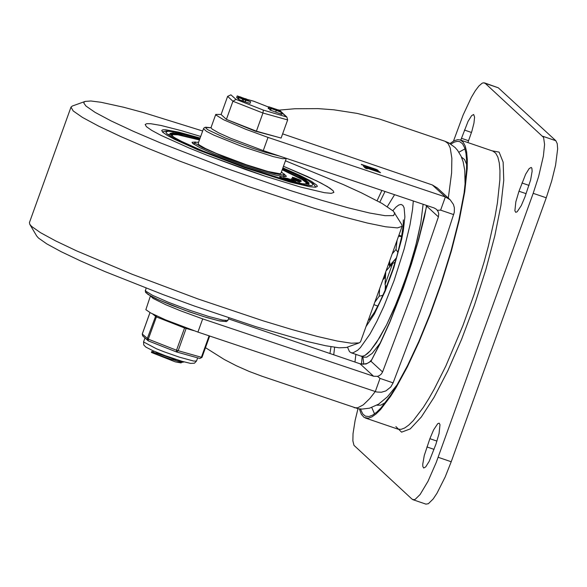 <?xml version="1.0" encoding="UTF-8"?>
<svg xmlns="http://www.w3.org/2000/svg" width="587" height="587" viewBox="0 0 587 587"><rect width="100%" height="100%" fill="white"/><g stroke="black" fill="none" stroke-linecap="round" stroke-linejoin="round"><path stroke-width="0.88" d="M347.467 347.1L349.47 351.62L351.092 352.736L353 352.86L357.71 350.234L360.455 347.526L369.883 334.194L376.803 321.485L383.861 306.37L394.046 280.689L404.208 248.829L409.961 225.048L412.522 209.64L413.314 200.974M394.589 194.686L387.317 206.617M403.841 284.035L412.213 258.449L417.203 239.885L420.798 222.921L423.117 204.261L420.798 222.921L415.684 245.938L408.236 271.245L397.15 301.461L386.598 324.831L376.377 342.801L370.258 350.872L367.513 353.579L365.019 355.362L362.803 356.199L360.895 356.082L362.803 356.199L365.019 355.362L370.258 350.872L379.686 337.532L386.598 324.831L393.664 309.716L403.841 284.035M386.327 287.19L385.043 284.475L392.6 263.497L395.139 262.162M374.763 302.29L379.187 296.2L382.937 295.276M377.823 306.091L373.904 304.653M398.969 236.245L399.292 235.343L398.903 235.218M399.292 235.343L399.145 236.26M401.684 236.201L399.453 235.402M398.544 236.231L401.618 236.546M397.949 252.395L395.998 249.504L397.069 240.325M453.487 141.1L463.128 115.001L471.39 97.317L475.345 90.684L478.948 85.937L482.03 83.295L483.328 82.804L485.222 83.339L543.584 137.424L544.582 144.453L543.379 156.113L538.609 176.555L533.187 193.328L436.214 462.49L428.004 481.289L420.131 494.481L415.303 499.243L413.996 499.735L412.103 499.199L353.968 445.335L352.882 440.881L353.029 433.632L355.12 420.424L357.982 408.684M467.905 142.582L471.867 131.253L473.951 123.094L474.597 117.07L473.658 114.502L471.64 115.624L468.11 121.245L460.773 140.146M435.906 444.242L439.039 433.646L439.993 424.709L439.149 423.146L437.719 423.682L433.602 429.882L429.882 438.687L424.262 455.512L422.75 464.236L422.823 466.467L423.675 468.03L425.692 466.907L429.222 461.287L435.906 444.242M518.974 191.23L515.841 201.825L514.887 210.762L515.738 212.325L517.162 211.782L521.285 205.582L525.005 196.784L530.619 179.96L532.138 171.235L531.873 168.234L531.213 167.442L529.188 168.564L525.666 174.185L518.974 191.23L526.121 193.673M484.458 82.87L498.282 87.793L485.222 83.339M412.874 499.669L425.942 504.13L428.371 503.705L433.199 498.943L436.999 493.219L445.225 476.857L451.212 461.749L546.255 197.79L551.677 181.016L555.566 165.277L557.65 148.907L557.232 143.654L555.845 140.726L498.282 87.793M389.739 262.374L389.1 264.172L389.717 266.769M396.313 258.229L390.194 265.177L390.289 266.116M385.564 285.583L385.329 289.633M384.243 275.941L385.578 275.178M384.984 275.597L383.839 278.766M386.591 269.426L387.141 269.697M388.763 263.394L388.932 264.113L389.702 261.985M395.998 249.504L392.219 253.789M389.607 261.061L390.032 265.126L396.416 257.869M385.043 284.475L385.776 271.686M386.048 270.937L392.6 263.497M382.841 279.83L385.476 277.02M385.138 290.103L385.417 285.267M379.606 288.826L379.187 296.2M383.546 279.082L384.823 275.538M375.284 391.602L380.031 378.41L393.099 382.871L390.803 386.98L385.916 390.891L381.425 392.233L376.773 392.021L197.929 332.088L165.49 319.827L150.61 312.922L145.862 309.687L150.426 295.899L153.148 298.453L165.82 304.726L180.378 310.736L202.684 318.888L197.929 332.088M282.633 133.858L432.362 184.964L437.337 187.987L450.156 199.785L453.428 204.43L454.367 207.739L454.294 212.355L445.614 239.012L420.123 311.792L393.099 382.871M432.362 184.964L445.372 196.938L450.156 199.785M205.479 347.673L224.351 359.538L236.473 365.811L249.101 371.41L262.169 376.296L358.121 408.713L362.084 409.088L369.575 408.17L378.571 404.172L387.457 396.79L397.186 384.764M329.945 353.484L331.017 346.726M377.096 200.71L381.888 190.423M448.314 198.09L451.608 172.894L451.865 158.255L450.207 147.88L448.072 143.529L445.137 141.32L379.994 119.212L357.16 113.408L333.805 109.791L318.132 108.624L294.74 108.756L279.397 110.099M385.006 191.472L379.804 202.177M334.627 347.291L333.732 354.775M426.433 207.013L418.384 240.208L411.34 263.834L403.262 287.659L389.856 321.815L380.545 342.309L370.969 361.262L366.024 364.028L360.066 363.793L228.526 318.873L360.066 363.793L373.567 376.238L377.529 376.34L379.356 375.621L381.301 374.051L382.577 371.96L370.969 361.262L380.332 343.175L389.775 322.395L403.342 287.835L411.509 263.754L418.634 239.841L424.445 216.977L426.617 205.435M221.123 114.443L215.759 114.421L215.95 115.023L223.588 119.741L245.667 129.235L268.017 137.409L263.262 150.61L434.145 207.967L436.515 209.361L438.085 211.518L438.738 213.917L438.408 216.889L426.8 206.198L426.83 205.509M366.449 167.97L367.315 168.821L365.327 168.109L364.248 167.097L365.099 167.31L380.611 172.725L366.449 167.97L366.251 168.513M379.782 171.947L363.426 166.341L379.767 171.984M363.448 165.204L369.927 167.757L363.448 165.204L363.265 165.703M371.402 167.919L376.282 169.914L371.402 167.919L371.211 168.462M371.468 168.491L361.247 164.338L376.421 169.438L378.322 170.656L371.468 168.491M263.262 150.61L230.823 138.349L218.841 132.941L212.09 129.067L211.012 127.614L215.759 114.421M438.408 216.889L411.421 295.283L382.577 371.96M437.322 210.256L440.617 210.139L445.372 196.938L268.017 137.409M440.617 210.139L453.685 214.6M380.031 378.41L377.529 376.34M373.567 376.238L202.684 318.888M359.383 408.897L361.343 414.327L364.167 417.467L368.416 418.193L372.048 416.821L376.128 413.901L380.625 409.469L390.649 396.254L396.056 387.633L407.385 366.831L418.949 342.089L430.234 314.507L441.307 283.638L451.425 250.869L459.379 219.655L464.743 191.758L467.201 168.718L467.296 159.429L466.628 151.82L465.205 145.987L463.055 142.01L460.193 139.948L457.677 139.669L454.059 140.799L449.958 143.544M365.29 417.995L397.957 429.148L401.082 429.339L404.707 427.974L408.794 425.054L413.292 420.615L423.315 407.407L428.723 398.786L434.329 388.939L445.834 366.031L462.901 325.66L473.973 294.791L484.092 262.015L488.369 246.107L495.076 216.339L497.409 202.904L499.867 179.864L499.963 170.582L499.295 162.973L497.871 157.133L495.714 153.163L492.86 151.101L460.193 139.948M360.462 409.007L362.707 413.879L365.356 416.132L368.952 416.528L372.532 415.17L376.568 412.287L381.007 407.906L390.913 394.853L396.254 386.334L407.444 365.782L418.876 341.333L430.022 314.082L440.962 283.587L450.955 251.199L458.821 220.367L464.119 192.8L466.548 170.039L466.643 160.867L465.983 153.346L464.581 147.579L462.453 143.654L459.628 141.614L457.442 141.32L454.345 142.091L450.875 144.109M426.199 208.18L426.382 205.362M351.092 352.736L364.16 357.197L366.736 357.153L372.151 353.433L380.105 343.219M202.662 130.996L143.096 112.469L123.652 107.245L101.001 102.27L90.904 100.993L85.166 101.412L72.34 106.02L70.998 107.113L73.199 110.95L82.51 117.444L98.616 126.117L120.812 136.573L148.107 148.364L179.314 160.963L247.802 186.35L314.331 208.319L343.16 216.772L367.286 223.023L385.644 226.787L397.428 227.895L402.11 226.311L401.772 224.608L393.312 211.093L382.064 203.454L361.438 192.852L343.124 184.479L285.436 160.801M85.166 101.412L84.183 101.991L83.853 103.121L85.966 106.049L95.138 112.403L111.119 120.922L133.161 131.224L160.222 142.802L224.109 167.603L290.881 190.702L321.405 200.226L348.062 207.783L369.605 213.015L385.013 215.671L393.554 215.627L394.824 212.89M70.998 107.113L29.423 222.598L29.768 224.3L31.617 226.435L40.496 232.672L55.728 240.949L76.692 250.92L132.148 274.261L197.848 298.9L263.079 320.81L292.15 329.601L317.215 336.432L337.254 341.04L351.437 343.219L359.185 342.896L360.535 341.795L402.11 226.311M29.768 224.3L36.71 236.025L38.456 238.028L46.799 243.891L61.114 251.676L80.815 261.046L105.095 271.627L163.237 294.652L194.708 306.143L256.027 326.746L306.913 341.429L325.748 345.758L339.081 347.805L346.367 347.497L359.185 342.896M146.412 126.682L151.725 130.38L160.904 135.326L189.117 148.005L206.903 155.188L245.938 169.658L265.471 176.313L300.295 186.996L324.508 192.705L331.222 193.336L333.893 192.433L333.145 190.746L330.019 188.236L321.06 183.085L307.463 176.533L283.47 166.26L317.009 181.038L327.59 186.695L333.145 190.746L333.893 192.433L331.222 193.336L324.508 192.705L300.295 186.996L265.471 176.313L206.903 155.188L189.117 148.005L160.904 135.326L151.725 130.38L146.412 126.682L145.158 124.488L146.412 126.682M200.695 136.455L181.398 130.666L160.992 125.457L150.808 123.725L146.809 123.666L145.158 124.488L146.809 123.666L150.808 123.725L160.992 125.457L181.398 130.666L200.695 136.455M200.123 138.04L178.962 132.207L165.593 129.749L162.856 129.8L161.711 130.453L162.746 132.258L167.126 135.311L174.699 139.383L197.958 149.839L244.816 167.691L289.633 181.992L309.598 186.695L315.138 187.216L317.34 186.475L316.863 185.243L311.139 181.156L299.502 175.19L282.905 167.845M281.422 171.947L284.225 174.552L282.963 174.985L274.826 173.664L260.525 169.694L242.563 163.766L224.073 156.912L202.288 147.498L195.42 143.404L194.825 142.37L198.648 142.149M282.596 168.682L298.101 175.836L305.915 180.209L309.048 183.049L309.063 183.496L307.089 184.157L302.144 183.694L284.299 179.49L244.251 166.708L202.383 150.756L181.596 141.416L174.831 137.769L170.92 135.047L169.995 133.432L172.996 132.779L183.313 134.511L199.822 138.884M195.522 141.988L192.044 142.303L192.675 143.397L199.918 147.719L214.028 154.058L242.438 164.888L261.398 171.147L276.484 175.337L285.077 176.724L286.412 176.276L283.925 173.818M285.077 176.724L283.792 175.762M194.392 143.58L192.785 143.499M304.77 184.047L306.282 183.423L305.981 182.498L302.056 179.505L282.208 169.768M199.433 139.97L177.927 134.819L172.996 134.628L172.182 135.149L172.945 136.588M307.904 184.098L307.001 182.403L301.652 178.859L282.274 169.592M199.492 139.794L178.653 134.577L172.27 133.902L170.501 134.628M307.493 184.142L306.157 182.77M172.688 134.716L170.788 134.922M308.74 183.848L305.944 181.251L301.19 178.426L282.303 169.511M199.521 139.706L179.284 134.54L172.483 133.594L170.017 133.902M288.056 179.945L285.627 179.71L288.056 179.945L279.874 176.812L285.744 179.38M285.627 179.71L285.033 179.108M284.915 179.101L283.015 178.125M282.897 178.455L281.921 177.751M281.804 178.081L279.779 177.127M291.005 180.488L288.129 179.373L291.005 180.488M292.935 181.383L288.056 179.93M287.168 179.094L293.118 181.104L285.693 178.059L288.32 179.189L283.44 177.59L287.094 178.976L287.058 179.402M286.955 179.299L283.903 177.81M294.19 180.884L286.904 178.265L294.138 181.038M295.665 181.5L293.104 181.163M290.433 179.952L288.995 178.822M288.877 179.152L288.305 179.064M292.803 179.622L293.874 180.011L292.803 179.622M293.735 180.319L291.717 179.556M294.982 180.444L293.838 180.114M293.735 179.695L299.876 181.845L293.808 179.343L291.174 178.683L293.661 179.893M292.421 179.585L291.174 178.683M299.686 182.175L299.047 181.588M298.93 181.919L295.444 180.488M295.151 179.255L300.977 181.574L295.151 179.255M300.977 181.574L298.247 181.148M293.317 179.277L293.096 178.8M292.979 179.13L292.399 178.448M299.583 181.119L293.463 178.83L299.583 181.119M299.355 180.246L292.671 177.802L299.289 180.436M301.278 181.045L300.434 181.266M295.342 179.321L293.683 178.624M295.408 178.448L293.302 177.597L295.408 178.448M297.462 179.116L296.2 179.182M295.525 178.595L300.911 180.334L294.212 177.714L292.245 177.215L295.43 178.859M292.649 177.876L292.245 177.215M299.663 180.26L299.377 179.725M299.26 180.055L298.783 179.461M298.666 179.791L297.418 179.306M246.371 164.764L216.449 153.471L205.377 148.474L199.14 144.901L198.135 143.566L203.484 128.714L206.58 131.429L213.932 135.164L242.453 146.655L273.256 156.604L282.633 158.71L286.258 158.512L280.916 173.363L279.874 173.752L267.907 171.448L246.371 164.764M151.593 352.53L170.399 359.156L179.042 361.357L184.164 361.922L180.833 362.509L175.205 361.834L151.593 352.53M180.591 360.888L151.85 351.811L153.941 351.158M181.324 362.421L181.141 362.927L175.205 361.834M156.458 352.956L175.689 359.802M151.424 352.427L151.578 351.591M226.509 119.44L255.191 131.15L276.859 136.881M224.351 117.51L226.325 119.33M263.35 110.107L236.033 99.386L230.904 94.845L227.631 96.363L221.101 114.516L226.391 119.388L256.402 131.165L281.114 138.07L287.652 119.924L286.845 117.011L263.35 110.107L262.932 113.02L287.652 119.924M256.402 131.165L262.932 113.02L232.929 101.243L226.391 119.388M278.341 109.791L280.667 111.148L268.765 106.783L278.275 109.974M270.064 109.16L268.171 108.434L268.765 106.783M278.92 110.334L278.737 110.855M245.124 99.592L250.642 101.72L243.708 99.577L239.122 97.669L245.124 99.592M247.413 100.414L249.211 101.199L247.325 100.663M241.844 98.506L244.757 99.68L241.756 98.763M245.63 100.15L245.036 101.8L241.998 100.847L238.535 99.32L239.122 97.669M245.762 100.179L245.036 101.8M245.953 100.26L245.168 101.83M250.642 101.72L250.047 103.363L245.359 101.911M238.667 98.946L237.618 98.499L238.212 96.855L240.2 97.559L238.212 96.855M281.76 114.333L269.793 109.923L270.387 108.272L281.078 111.567L280.924 112.088M237.728 98.19L236.627 97.567L237.221 95.916L248.734 99.959L237.221 95.916M245.505 98.653L247.303 99.445L245.417 98.91M239.936 96.752L242.849 97.919L239.848 97.002M243.722 98.396L243.524 98.954M243.854 98.425L243.649 98.998M244.045 98.506L243.84 99.071M281.07 111.662L277.512 110.716L282.398 112.726L281.738 114.377M282.332 112.726L281.378 112.418L280.784 114.069M281.378 112.418L276.286 110.371L275.692 112.022M276.286 110.371L270.387 108.272M281.224 112.014L281.936 112.491M248.565 99.79L253.584 101.199M236.033 99.386L232.929 101.243L227.631 96.363M142.289 334.018L142.707 335.918L142.267 334.069L150.001 312.585M184.766 327.407L176.511 350.234L176.445 351.936L178.147 350.791L186.299 327.964M176.746 352.017L199.859 358.474L201.965 357.336M176.401 351.914L148.232 340.856L148.291 339.161L156.744 315.967M191.355 356.104L185 354.328M166.326 347.966L158.395 344.848M145.774 338.758L145.136 338.163M366.017 326.577L374.352 314.023L385.27 290.947L393.84 267.621L401.655 239.203L403.298 230.816L404.891 216.867L404.113 207.783L402.851 205.355L401.046 204.423L398.734 205.017L395.976 207.108L392.842 210.66M461.507 157.125L464.574 159.547L466.694 164.529M385.461 402.521L380.743 405.169L376.832 405.206M395.873 426.58L401.581 432.157L410.24 428.906L421.305 417.034L434.087 397.282L447.778 370.881L461.529 339.484L474.472 305.071L485.801 269.785L494.804 235.849L500.916 205.384L503.756 180.297L503.14 162.159L499.111 152.114L491.928 150.778M555.845 140.726L542.777 136.265M546.255 197.79L533.187 193.328M451.212 461.749L438.144 457.288M468.573 140.726L461.426 138.283M471.486 132.464L464.398 130.043M436.977 441.108L429.882 438.687M434.057 449.371L426.91 446.934M529.041 185.404L521.946 182.983M375.247 391.595L369.817 398.507L363.28 404.861L357.688 407.804L354.21 407.708M355.876 354.372L354.966 362.025M361.438 364.145L362.186 356.522M371.358 360.066L369.465 362.164L367.176 363.434L363.302 364.211L359.846 363.72M365.099 167.31L364.945 167.75M362.098 164.551L361.944 164.984M376.421 169.438L376.267 169.878M377.602 169.936L377.375 170.553M310.354 185.69L308.63 184.692M169.562 134.628L167.603 134.298M315.843 187.172L313.26 183.768L305.849 179.035L282.758 168.234L297.565 174.897L307.859 180.26L312.834 183.922L312.093 185.602L305.71 185.169L294.168 182.652L278.37 178.257L259.542 172.321L218.812 157.749L200.064 150.257L184.399 143.397L173.026 137.718L166.833 133.653L165.82 132.126L168.146 131.231L174.941 132.038L199.976 138.459M228.871 317.927L227.734 320.458L222.583 320.069L208.62 316.452L188.31 309.797L168.095 302.158L152.517 295.305L145.451 290.947L146.09 288.129M147.051 292.282L146.383 292.972L148.129 294.505L158.314 299.722L184.868 310.274L203.894 316.664L218.635 320.729L225.555 321.478L225.481 320.517M279.522 156.069L264.781 152.15L251.786 147.931L225.173 137.952L207.989 129.83L205.986 128.304L205.839 127.511L210.99 127.783M269.602 107.15L269.007 108.8M242.592 99.196L241.998 100.847M243.708 99.577L243.113 101.228M239.048 97.222L238.454 98.873M282.266 113.093L285.854 116.395M253.716 101.228L268.655 107.098L253.665 101.199L248.506 99.761M240.685 97.442L240.509 97.934M241.8 97.824L241.631 98.3M271.223 108.639L270.629 110.29M155.871 315.564L147.242 338.662L148.195 340.834M209.104 335.837L201.385 357.278L176.511 350.234L148.291 339.161L142.245 334.032L149.971 312.57M209.676 336.028L201.987 357.38L199.859 358.474L176.445 351.936L148.232 340.856L142.707 335.918M152.657 313.994L156.311 316.892L184.531 327.964L193.754 330.642M197.658 357.865L196.528 361.012L193.607 361.042L179.24 357.123L163.78 351.686L156.531 348.817L143.551 341.942L144.967 338.009M369.164 319.988L374.418 312.343L379.562 302.606L384.977 290.499L392.659 269.917L396.981 255.895L401.303 238.183L403.181 225.929L403.335 219.905M401.691 236.165L399.857 235.541M374.535 413.886L371.754 407.495M464.999 148.856L458.895 152.209M445.137 141.32L448.842 142.912L455.13 147.557L457.574 150.345L461.089 156.193L463.15 161.814L464.765 170.289L465.109 185.749M363.801 364.189L362.861 356.757M194.825 142.37L194.077 144.461M284.225 174.552L283.477 176.643M199.984 138.437L172.835 131.583L166.15 130.967L162.423 131.936M306.018 184.142L306.282 183.423M171.918 135.868L172.182 135.149M228.057 320.186L226.413 321.588L219.787 320.994L206.675 317.523L189.359 311.873L171.367 305.189L156.406 298.864L151.042 296.23L145.569 292.399L145.275 290.389M210.99 127.753L205.663 127.21L204.32 127.658L203.484 128.714M248.734 99.959L248.484 100.663M281.283 111.691L281.114 112.161M282.398 112.726L281.804 114.377M282.347 112.873L286.845 117.011M196.528 361.012L194.466 363.192L190.636 363.412L182.007 361.306L165.307 355.7L152.958 350.725L145.84 347.086L143.778 344.995L143.551 341.942"/></g></svg>
